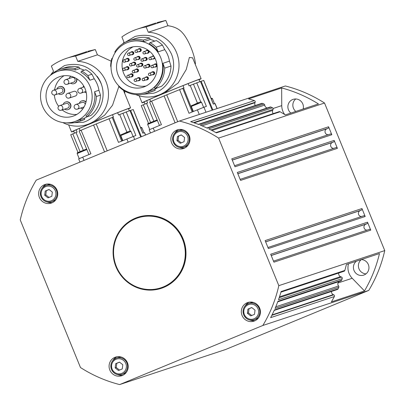 <?xml version="1.0" encoding="UTF-8"?>
<svg xmlns="http://www.w3.org/2000/svg" width="405" height="405" viewBox="0 0 405 405"><rect width="100%" height="100%" fill="white"/><g stroke="black" fill="none" stroke-linecap="round" stroke-linejoin="round"><path stroke-width="0.61" d="M137.862 217.9L138.135 217.809A36.804 35.756 71.7 0 1 182.609 238.737A36.804 35.756 71.7 0 1 166.566 285.434A36.804 35.756 71.7 0 1 161.266 287.692L160.993 287.783A36.804 35.756 71.7 0 1 116.518 266.854A36.804 35.756 71.7 0 1 132.562 220.158A36.804 35.756 71.7 0 1 137.862 217.9A36.804 35.756 71.7 0 1 182.331 238.828A36.804 35.756 71.7 0 1 166.293 285.525A36.804 35.756 71.7 0 1 160.993 287.783M258.491 317.89A8.586 8.343 71.7 0 1 256.117 319.145L254.127 319.803C249.419 320.907 245.941 319.251 243.689 314.842C242.149 309.531 243.83 305.75 248.731 303.497A8.586 8.343 -108.3 0 0 243.719 314.832A8.586 8.343 -108.3 0 0 254.674 319.601A8.586 8.343 -108.3 0 0 259.144 308.463A8.586 8.343 -108.3 0 0 248.731 303.497L250.715 302.839A8.586 8.343 71.7 0 1 253.373 302.429M251.809 307.587L249.014 308.737L248.498 312.933L251.794 315.551M55.809 199.837A8.586 8.343 71.7 0 1 53.43 201.093L51.445 201.751C46.737 202.854 43.259 201.199 41.006 196.79C39.467 191.479 41.148 187.697 46.048 185.444A8.586 8.343 -108.3 0 0 41.032 196.779A8.586 8.343 -108.3 0 0 51.992 201.548A8.586 8.343 -108.3 0 0 56.462 190.416A8.586 8.343 -108.3 0 0 46.048 185.444L48.033 184.786A8.586 8.343 71.7 0 1 50.691 184.376M49.121 189.54L46.332 190.684L45.811 194.881L49.111 197.498M132.491 62.912A1.534 1.488 71.7 0 1 135.103 63.226A1.534 1.488 71.7 0 1 133.26 65.24M133.245 62.34L133.797 62.157A1.534 1.488 71.7 0 1 135.655 63.043A1.534 1.488 71.7 0 1 134.759 65.068L134.207 65.251M130.223 63.666A1.225 1.225 0 0 1 130.304 63.636L133.341 62.633A1.225 1.19 71.7 0 1 134.825 63.342A1.225 1.19 71.7 0 1 134.111 64.962L131.078 65.964A1.225 1.19 -108.3 0 0 131.792 64.344A1.225 1.19 -108.3 0 0 130.228 63.666A1.225 1.225 0 0 0 129.539 65.225A1.225 1.225 0 0 0 131.078 65.964A1.225 1.19 -108.3 0 1 129.59 65.256A1.225 1.19 -108.3 0 1 130.218 63.666M143.942 58.183A1.534 1.488 71.7 0 1 146.554 58.502A1.534 1.488 71.7 0 1 144.712 60.512M144.696 57.611L145.248 57.429A1.534 1.488 71.7 0 1 147.106 58.32A1.534 1.488 71.7 0 1 146.21 60.34L145.658 60.527M141.674 58.938A1.225 1.225 0 0 1 141.755 58.907L144.793 57.905A1.225 1.19 71.7 0 1 146.276 58.614A1.225 1.19 71.7 0 1 145.562 60.234L142.53 61.236A1.225 1.19 -108.3 0 0 143.243 59.616A1.225 1.19 -108.3 0 0 141.679 58.938A1.225 1.225 0 0 0 140.991 60.502A1.225 1.225 0 0 0 142.53 61.236A1.225 1.19 -108.3 0 1 141.041 60.527A1.225 1.19 -108.3 0 1 141.669 58.943M145.957 50.903A1.534 1.488 71.7 0 1 148.569 51.222A1.534 1.488 71.7 0 1 146.726 53.237M149.055 50.898A1.534 1.488 71.7 0 1 148.225 53.065L147.673 53.247M143.689 51.658A1.225 1.225 0 0 1 143.77 51.627L146.807 50.625A1.225 1.19 71.7 0 1 148.296 51.334A1.225 1.19 71.7 0 1 147.577 52.954L144.544 53.956A1.225 1.19 -108.3 0 0 145.258 52.341A1.225 1.19 -108.3 0 0 143.694 51.658A1.225 1.225 0 0 0 143.006 53.222A1.225 1.225 0 0 0 144.544 53.956A1.225 1.19 -108.3 0 1 143.056 53.247A1.225 1.19 -108.3 0 1 143.684 51.663M153.946 64.653A1.534 1.488 71.7 0 1 156.558 64.967A1.534 1.488 71.7 0 1 154.715 66.982M157.115 65.959A1.534 1.488 71.7 0 1 156.214 66.81L155.662 66.992M156.279 65.084A1.225 1.19 71.7 0 1 155.566 66.703L152.533 67.706A1.225 1.19 -108.3 0 0 153.247 66.086A1.225 1.19 -108.3 0 0 151.683 65.402A1.225 1.19 -108.3 0 0 151.045 66.997A1.225 1.19 -108.3 0 0 152.533 67.706A1.225 1.225 0 0 1 150.994 66.967A1.225 1.225 0 0 1 151.759 65.377L154.796 64.37A1.225 1.19 71.7 0 1 156.279 65.084M154.634 57.545A1.534 1.488 71.7 0 1 152.675 58.943M154.948 58.158A1.534 1.488 71.7 0 1 154.173 58.771L153.622 58.953M154.239 57.044A1.225 1.19 71.7 0 1 153.525 58.664L150.488 59.667A1.225 1.19 -108.3 0 0 151.207 58.047A1.225 1.19 -108.3 0 0 149.642 57.368A1.225 1.19 -108.3 0 0 148.999 58.958A1.225 1.19 -108.3 0 0 150.488 59.667A1.225 1.225 0 0 1 148.954 58.928A1.225 1.225 0 0 1 149.718 57.338L152.751 56.33A1.225 1.19 71.7 0 1 154.239 57.044M137.994 49.339A1.534 1.488 71.7 0 1 140.606 49.658A1.534 1.488 71.7 0 1 138.768 51.673M138.748 48.767L139.3 48.585A1.534 1.488 71.7 0 1 141.158 49.476A1.534 1.488 71.7 0 1 140.262 51.496L139.71 51.683M140.332 49.769A1.225 1.19 71.7 0 1 139.614 51.389L136.581 52.392A1.225 1.19 -108.3 0 0 137.295 50.772A1.225 1.19 -108.3 0 0 135.731 50.093A1.225 1.19 -108.3 0 0 135.093 51.683A1.225 1.19 -108.3 0 0 136.581 52.392A1.225 1.225 0 0 1 135.047 51.658A1.225 1.225 0 0 1 135.812 50.063L138.844 49.061A1.225 1.19 71.7 0 1 140.332 49.769M136.824 57.14A1.534 1.488 71.7 0 1 139.436 57.454A1.534 1.488 71.7 0 1 137.599 59.469M137.578 56.568L138.13 56.386A1.534 1.488 71.7 0 1 139.988 57.272A1.534 1.488 71.7 0 1 139.092 59.297L138.54 59.479M139.163 57.571A1.225 1.19 71.7 0 1 138.444 59.191L135.412 60.193A1.225 1.19 -108.3 0 0 136.126 58.573A1.225 1.19 -108.3 0 0 134.561 57.895A1.225 1.19 -108.3 0 0 133.923 59.484A1.225 1.19 -108.3 0 0 135.412 60.193A1.225 1.225 0 0 1 133.878 59.454A1.225 1.225 0 0 1 134.642 57.864L137.675 56.862A1.225 1.19 71.7 0 1 139.163 57.571M125.97 59.155A1.534 1.488 71.7 0 1 128.582 59.469A1.534 1.488 71.7 0 1 126.74 61.484M126.724 58.583L127.276 58.401A1.534 1.488 71.7 0 1 129.134 59.287A1.534 1.488 71.7 0 1 128.238 61.312L127.686 61.494M128.309 59.586A1.225 1.19 71.7 0 1 127.59 61.206L124.558 62.208A1.225 1.19 -108.3 0 0 125.272 60.588A1.225 1.19 -108.3 0 0 123.707 59.91A1.225 1.19 -108.3 0 0 123.069 61.499A1.225 1.19 -108.3 0 0 124.558 62.208A1.225 1.225 0 0 1 123.019 61.469A1.225 1.225 0 0 1 123.783 59.879L126.821 58.877A1.225 1.19 71.7 0 1 128.309 59.586M130.547 52.417A1.534 1.488 71.7 0 1 133.154 52.731A1.534 1.488 71.7 0 1 131.316 54.746M131.296 51.845L131.848 51.663A1.534 1.488 71.7 0 1 133.706 52.549A1.534 1.488 71.7 0 1 132.815 54.574L132.263 54.756M132.881 52.847A1.225 1.19 71.7 0 1 132.167 54.467L129.129 55.47A1.225 1.19 -108.3 0 0 129.848 53.85A1.225 1.19 -108.3 0 0 128.279 53.171A1.225 1.19 -108.3 0 0 127.641 54.761A1.225 1.19 -108.3 0 0 129.129 55.47A1.225 1.225 0 0 1 127.595 54.731A1.225 1.225 0 0 1 128.36 53.141L131.392 52.134A1.225 1.19 71.7 0 1 132.881 52.847M151.435 72.47A1.534 1.488 71.7 0 1 154.047 72.784A1.534 1.488 71.7 0 1 152.204 74.798M152.189 71.898L152.741 71.715A1.534 1.488 71.7 0 1 154.599 72.601A1.534 1.488 71.7 0 1 153.703 74.626L153.151 74.809M153.768 72.9A1.225 1.19 71.7 0 1 153.055 74.52L150.022 75.522A1.225 1.19 -108.3 0 0 150.736 73.902A1.225 1.19 -108.3 0 0 149.172 73.224A1.225 1.19 -108.3 0 0 148.534 74.814A1.225 1.19 -108.3 0 0 150.022 75.522A1.225 1.225 0 0 1 148.483 74.783A1.225 1.225 0 0 1 149.248 73.194L152.285 72.191A1.225 1.19 71.7 0 1 153.768 72.9M146.721 64.997A1.534 1.488 71.7 0 1 149.334 65.316A1.534 1.488 71.7 0 1 147.496 67.331M147.476 64.425L148.027 64.243A1.534 1.488 71.7 0 1 149.885 65.134A1.534 1.488 71.7 0 1 148.989 67.159L148.438 67.341M149.06 65.428A1.225 1.19 71.7 0 1 148.341 67.048L145.309 68.05A1.225 1.19 -108.3 0 0 146.023 66.435A1.225 1.19 -108.3 0 0 144.458 65.752A1.225 1.19 -108.3 0 0 143.821 67.341A1.225 1.19 -108.3 0 0 145.309 68.05A1.225 1.225 0 0 1 143.775 67.316A1.225 1.225 0 0 1 144.539 65.721L147.572 64.719A1.225 1.19 71.7 0 1 149.06 65.428M145.167 77.583A1.534 1.488 71.7 0 1 147.779 77.902A1.534 1.488 71.7 0 1 145.942 79.917M145.922 77.011L146.473 76.828A1.534 1.488 71.7 0 1 148.331 77.719A1.534 1.488 71.7 0 1 147.435 79.745L146.883 79.927M147.506 78.013A1.225 1.19 71.7 0 1 146.787 79.633L143.755 80.635A1.225 1.19 -108.3 0 0 144.469 79.021A1.225 1.19 -108.3 0 0 142.904 78.337A1.225 1.19 -108.3 0 0 142.266 79.927A1.225 1.19 -108.3 0 0 143.755 80.635A1.225 1.225 0 0 1 142.221 79.901A1.225 1.225 0 0 1 142.985 78.307L146.018 77.304A1.225 1.19 71.7 0 1 147.506 78.013M137.138 78.373A1.534 1.488 71.7 0 1 139.75 78.686A1.534 1.488 71.7 0 1 137.908 80.701M137.887 77.8L138.439 77.618A1.534 1.488 71.7 0 1 140.302 78.504A1.534 1.488 71.7 0 1 139.406 80.529L138.854 80.711M139.472 78.803A1.225 1.19 71.7 0 1 138.758 80.423L135.721 81.425A1.225 1.19 -108.3 0 0 136.439 79.805A1.225 1.19 -108.3 0 0 134.875 79.127A1.225 1.19 -108.3 0 0 134.232 80.716A1.225 1.19 -108.3 0 0 135.721 81.425A1.225 1.225 0 0 1 134.187 80.686A1.225 1.225 0 0 1 134.951 79.097L137.983 78.089A1.225 1.19 71.7 0 1 139.472 78.803M129.889 74.581A1.534 1.488 71.7 0 1 132.501 74.9A1.534 1.488 71.7 0 1 130.658 76.915M130.643 74.009L131.195 73.826A1.534 1.488 71.7 0 1 133.053 74.717A1.534 1.488 71.7 0 1 132.157 76.737L131.605 76.925M132.227 75.011A1.225 1.19 71.7 0 1 131.509 76.631L128.476 77.633A1.225 1.19 -108.3 0 0 129.19 76.013A1.225 1.19 -108.3 0 0 127.626 75.335A1.225 1.19 -108.3 0 0 126.988 76.925A1.225 1.19 -108.3 0 0 128.476 77.633A1.225 1.225 0 0 1 126.937 76.899A1.225 1.225 0 0 1 127.702 75.305L130.739 74.302A1.225 1.19 71.7 0 1 132.227 75.011M135.27 69.726A1.534 1.488 71.7 0 1 137.882 70.04A1.534 1.488 71.7 0 1 136.045 72.055M136.024 69.154L136.576 68.972A1.534 1.488 71.7 0 1 138.434 69.857A1.534 1.488 71.7 0 1 137.538 71.882L136.986 72.065M132.997 70.485A1.225 1.19 -108.3 0 0 132.369 72.07A1.225 1.19 -108.3 0 0 133.858 72.778A1.225 1.225 0 0 1 132.319 72.039A1.225 1.225 0 0 1 133.088 70.45L136.12 69.447A1.225 1.19 71.7 0 1 137.609 70.156A1.225 1.19 71.7 0 1 136.89 71.776L133.858 72.778A1.225 1.19 -108.3 0 0 134.571 71.159A1.225 1.19 -108.3 0 0 133.007 70.48M125.727 67.417A1.534 1.488 71.7 0 1 128.339 67.736A1.534 1.488 71.7 0 1 126.497 69.746M126.476 66.845L127.028 66.663A1.534 1.488 71.7 0 1 128.891 67.554A1.534 1.488 71.7 0 1 127.995 69.574L127.443 69.761M128.061 67.848A1.225 1.19 71.7 0 1 127.347 69.468L124.31 70.47A1.225 1.19 -108.3 0 0 125.029 68.85A1.225 1.19 -108.3 0 0 123.464 68.172A1.225 1.19 -108.3 0 0 122.826 69.761A1.225 1.19 -108.3 0 0 124.31 70.47A1.225 1.225 0 0 1 122.776 69.736A1.225 1.225 0 0 1 123.54 68.141L126.578 67.139A1.225 1.19 71.7 0 1 128.061 67.848M139.609 63.955A1.534 1.488 71.7 0 1 142.221 64.273A1.534 1.488 71.7 0 1 140.378 66.283M140.358 63.383L140.91 63.2A1.534 1.488 71.7 0 1 142.768 64.086A1.534 1.488 71.7 0 1 141.877 66.111L141.325 66.293M137.341 64.709A1.225 1.225 0 0 1 137.422 64.678L140.454 63.676A1.225 1.19 71.7 0 1 141.942 64.385A1.225 1.19 71.7 0 1 141.229 66.005L138.191 67.007A1.225 1.19 -108.3 0 0 138.91 65.387A1.225 1.19 -108.3 0 0 137.341 64.709A1.225 1.225 0 0 0 136.657 66.273A1.225 1.225 0 0 0 138.191 67.007A1.225 1.19 -108.3 0 1 136.703 66.299A1.225 1.19 -108.3 0 1 137.335 64.714M195.306 64.491L195.423 63.615C194.572 54.599 188.75 40.333 183.212 33.696L182.503 32.896C179.172 28.983 174.327 26.593 167.964 25.723L148.291 32.233A32.511 31.585 -108.3 0 1 178.489 59.236A32.511 31.585 -108.3 0 1 159.626 94.719A32.511 31.585 -108.3 0 1 157.56 95.484A32.511 31.585 -108.3 0 1 135.751 94.583M118.128 75.052A20.858 20.265 71.7 0 1 130.309 47.517A20.858 20.265 71.7 0 1 155.591 59.586A20.858 20.265 71.7 0 1 143.416 87.115A20.858 20.265 71.7 0 1 118.128 75.052M133.134 46.808A20.858 20.265 -108.3 0 0 123.641 73.224A20.858 20.265 -108.3 0 0 146.104 86.002M148.944 92.375L148.296 91.287L154.862 89.115L155.231 90.295L148.944 92.375A27.727 26.938 71.7 0 1 148.164 92.71A27.727 26.938 71.7 0 1 146.397 93.368A27.727 26.938 71.7 0 1 119.217 86.898L118.29 85.349M145.187 92.477A26.502 25.748 -108.3 0 0 146.873 91.849A26.502 25.748 -108.3 0 0 147.744 91.469A26.502 25.748 -108.3 0 0 160.82 57.895A26.502 25.748 -108.3 0 0 128.532 42.16A26.502 25.748 -108.3 0 0 126.846 42.783A26.502 25.748 -108.3 0 0 112.722 76.282A26.502 25.748 -108.3 0 0 145.187 92.477L145.739 92.294A26.502 25.748 -108.3 0 0 147.425 91.667A26.502 25.748 -108.3 0 0 148.296 91.287M155.231 90.295A27.727 26.938 71.7 0 1 154.452 90.629A27.727 26.938 71.7 0 1 152.69 91.282L146.397 93.368M157.636 87.627A26.502 25.748 71.7 0 1 154.862 89.115M155.145 88.447L154.219 87.49A26.502 25.748 -108.3 0 0 162.896 63.327L169.462 61.15L170.986 66.04A27.727 26.938 71.7 0 1 161.438 86.366L155.145 88.447A27.727 26.938 71.7 0 0 164.698 68.121L162.896 63.327M150.032 42.672A27.727 26.938 71.7 0 1 156.158 47.193L162.445 45.112A27.727 26.938 71.7 0 0 156.32 40.586L150.032 42.672L149.207 43.841A26.502 25.748 -108.3 0 1 158.208 51.84L164.774 49.668A26.502 25.748 71.7 0 1 169.462 61.15M128.532 42.16L129.084 41.978A26.502 25.748 -108.3 0 1 143.74 41.629L150.306 39.457A26.502 25.748 71.7 0 1 154.71 41.118M115.015 52.847L114.883 51.815A27.727 26.938 71.7 0 1 127.21 41.376A27.727 26.938 71.7 0 1 128.977 40.723A27.727 26.938 71.7 0 1 143.279 40.095L149.572 38.014L150.306 39.457M128.977 40.723L135.265 38.637A27.727 26.938 71.7 0 1 149.572 38.014M143.74 41.629L143.279 40.095M192.598 57.849L189.383 57.444L186.249 69.518L178.175 82.954L164.405 93.135L157.56 95.484M145.03 104.034L144.18 101.944A29.59 0.491 -22.2 0 1 146.686 100.698L147.602 102.971L141.249 105.639L148.529 123.393M203.71 80.458L201.123 81.248A31.529 0.521 157.8 0 0 200.824 81.344A31.529 0.521 157.8 0 0 200.465 81.466L189.084 85.85L188.133 83.587A29.59 0.491 -22.2 0 1 198.156 79.79A29.59 0.491 -22.2 0 1 198.977 79.582L199.832 81.683M146.686 100.698L149.749 99.357A29.59 0.491 -22.2 0 1 183.03 85.612L183.931 87.895L166.738 94.836A31.529 0.521 157.8 0 0 164.106 95.924L149.642 101.944M50.433 75.335A32.511 31.585 -108.3 0 1 53.526 71.351L51.364 66.055A61.342 59.596 71.7 0 1 66.815 58.209L86.878 51.637M53.354 94.851A2.455 2.384 -108.3 0 0 54.964 94.902A2.455 2.455 0 0 1 51.891 91.727A2.455 2.455 0 0 1 53.419 90.244L59.768 88.143A2.455 2.384 71.7 0 1 62.927 90.548A2.455 2.384 71.7 0 1 61.307 92.801L54.964 94.902A2.455 2.384 -108.3 0 0 55.029 90.295A2.455 2.384 -108.3 0 0 51.951 91.677M56.867 89.1A3.989 3.873 71.7 0 1 64.42 90.599A3.989 3.873 71.7 0 1 58.411 93.763M59.282 86.685L59.56 86.594A3.989 3.873 71.7 0 1 64.699 90.507A3.989 3.873 71.7 0 1 62.066 94.168L61.788 94.259M58.776 109.639A2.455 2.384 -108.3 0 0 61.231 110.256A2.455 2.455 0 0 1 58.7 109.639A2.455 2.455 0 0 1 59.687 105.599L66.03 103.498A2.455 2.384 71.7 0 1 68.501 107.578A2.455 2.384 71.7 0 1 67.574 108.155L61.231 110.256A2.455 2.384 -108.3 0 0 62.137 106.216A2.455 2.384 -108.3 0 0 58.76 106.176M63.134 104.455A3.989 3.873 71.7 0 1 70.095 103.776A3.989 3.873 71.7 0 1 64.673 109.117M65.549 102.04L65.828 101.949A3.989 3.873 71.7 0 1 69.842 108.58A3.989 3.873 71.7 0 1 68.334 109.522L68.055 109.613M75.634 104.551A2.455 2.384 -108.3 0 1 75.791 104.495A2.455 2.455 0 0 0 74.262 107.679A2.455 2.455 0 0 0 77.335 109.153A2.455 2.384 -108.3 0 0 78.767 105.913A2.455 2.384 -108.3 0 0 75.791 104.495L82.134 102.394A2.455 2.384 71.7 0 1 85.263 104.338M79.238 103.351A3.989 3.873 71.7 0 1 85.931 102.283M81.653 100.936L81.931 100.845A3.989 3.873 71.7 0 1 86.017 101.964M67.195 84.311A2.455 2.455 0 0 1 64.122 82.833A2.455 2.455 0 0 1 65.65 79.648L71.999 77.552A2.455 2.384 71.7 0 1 74.971 78.97A2.455 2.384 71.7 0 1 73.538 82.21L67.195 84.311A2.455 2.384 -108.3 0 0 68.627 81.071A2.455 2.384 -108.3 0 0 65.499 79.709M69.098 78.509A3.989 3.873 71.7 0 1 71.052 76.282M82.924 87.318A3.989 3.873 71.7 0 1 83.719 85.961M69.174 98.071A2.455 2.455 0 0 1 66.106 96.598A2.455 2.455 0 0 1 67.635 93.413L73.842 91.358A2.455 2.384 71.7 0 1 76.813 92.78A2.455 2.384 71.7 0 1 75.381 96.02L69.174 98.071A2.455 2.384 -108.3 0 0 70.607 94.836A2.455 2.384 -108.3 0 0 67.478 93.474M111.188 61.19L97.443 54.837L77.765 61.347A32.511 31.585 -108.3 0 1 107.963 88.346A32.511 31.585 -108.3 0 1 89.105 123.829A32.511 31.585 -108.3 0 1 87.034 124.598A32.511 31.585 -108.3 0 1 62.76 122.533M47.603 104.161A20.858 20.265 71.7 0 1 59.783 76.626A20.858 20.265 71.7 0 1 85.07 88.695A20.858 20.265 71.7 0 1 72.89 116.23A20.858 20.265 71.7 0 1 47.603 104.161M64.076 75.72A20.858 20.265 -108.3 0 0 54.574 89.859M54.356 95.023A20.858 20.265 -108.3 0 0 55.88 101.422A20.858 20.265 -108.3 0 0 58.644 106.272M80.625 120.756L79.982 119.667L84.341 118.225L84.706 119.404L80.625 120.756A27.727 26.938 71.7 0 1 79.846 121.09A27.727 26.938 71.7 0 1 78.084 121.748A27.727 26.938 71.7 0 1 66.415 122.852M74.662 121.586A26.502 25.748 -108.3 0 0 76.348 120.958A26.502 25.748 -108.3 0 0 77.223 120.579A26.502 25.748 -108.3 0 0 90.3 87.009A26.502 25.748 -108.3 0 0 58.011 71.27A26.502 25.748 -108.3 0 0 56.325 71.898A26.502 25.748 -108.3 0 0 42.201 105.391A26.502 25.748 -108.3 0 0 74.662 121.586L77.421 120.675A26.502 25.748 -108.3 0 0 79.107 120.047A26.502 25.748 -108.3 0 0 79.982 119.667M84.706 119.404A27.727 26.938 71.7 0 1 83.926 119.743A27.727 26.938 71.7 0 1 82.164 120.396L78.084 121.748M87.115 116.736A26.502 25.748 71.7 0 1 84.341 118.225M86.827 116.832L85.9 115.87A26.502 25.748 -108.3 0 0 94.578 91.707L98.936 90.264L100.465 95.15A27.727 26.938 71.7 0 1 90.912 115.481L86.827 116.832A27.727 26.938 71.7 0 0 96.38 96.501L94.578 91.707M81.714 71.052A27.727 26.938 71.7 0 1 87.839 75.573L91.92 74.221A27.727 26.938 71.7 0 0 85.799 69.701L81.714 71.052L80.894 72.222A26.502 25.748 -108.3 0 1 89.89 80.22L94.249 78.778A26.502 25.748 71.7 0 1 98.936 90.264M58.011 71.27L60.77 70.359A26.502 25.748 -108.3 0 1 75.426 70.009L79.785 68.566A26.502 25.748 71.7 0 1 84.189 70.232M50.635 75.173A27.727 26.938 71.7 0 1 58.897 69.756A27.727 26.938 71.7 0 1 60.659 69.103A27.727 26.938 71.7 0 1 74.96 68.475L79.046 67.124L79.785 68.566M60.659 69.103L64.739 67.751A27.727 26.938 71.7 0 1 79.046 67.124M75.426 70.009L74.96 68.475M124.786 93.601L124.72 91.069M118.893 86.361L112.539 105.229L104.713 115.136L93.879 122.249L87.034 124.598M80.17 130.724L79.223 128.461A29.59 0.491 -22.2 0 1 94.4 122.077A29.59 0.491 -22.2 0 1 112.509 114.721L117.612 112.696A29.59 0.491 -22.2 0 1 128.451 108.692L129.306 110.793M112.509 114.721L113.405 117.004L96.218 123.945A31.529 0.521 157.8 0 0 94.891 124.492A31.529 0.521 157.8 0 0 93.58 125.034L79.117 131.058L88.943 154.563M133.189 109.573L130.597 110.357A31.529 0.521 157.8 0 0 129.939 110.575L118.564 114.959L117.612 112.696M74.51 133.149L73.654 131.053A29.59 0.491 -22.2 0 1 76.165 129.808L77.077 132.086L70.728 134.749L78.003 152.503M44.489 184.695A9.816 9.538 71.7 0 1 45.112 184.462A9.816 9.538 71.7 0 1 57.135 190.461A9.816 9.538 71.7 0 1 51.901 202.864A9.816 9.538 71.7 0 1 51.278 203.097A9.816 9.538 71.7 0 1 39.255 197.098A9.816 9.538 71.7 0 1 44.489 184.695M114.939 357.326A9.816 9.538 71.7 0 1 115.562 357.099A9.816 9.538 71.7 0 1 127.585 363.098A9.816 9.538 71.7 0 1 122.356 375.501A9.816 9.538 71.7 0 1 121.728 375.734A9.816 9.538 71.7 0 1 109.704 369.735A9.816 9.538 71.7 0 1 114.939 357.326M247.171 302.748A9.816 9.538 71.7 0 1 247.794 302.515A9.816 9.538 71.7 0 1 259.818 308.514A9.816 9.538 71.7 0 1 254.588 320.917A9.816 9.538 71.7 0 1 253.96 321.15A9.816 9.538 71.7 0 1 241.937 315.151A9.816 9.538 71.7 0 1 247.171 302.748M176.722 130.111A9.816 9.538 71.7 0 1 177.344 129.878A9.816 9.538 71.7 0 1 189.368 135.877A9.816 9.538 71.7 0 1 184.133 148.281A9.816 9.538 71.7 0 1 183.511 148.513A9.816 9.538 71.7 0 1 171.487 142.514A9.816 9.538 71.7 0 1 176.722 130.111M135.402 218.163A37.417 36.354 71.7 0 1 137.781 217.282A37.417 36.354 71.7 0 1 183.617 240.15A37.417 36.354 71.7 0 1 163.676 287.444A37.417 36.354 71.7 0 1 161.296 288.33A37.417 36.354 71.7 0 1 115.455 265.462A37.417 36.354 71.7 0 1 135.402 218.163M137.862 217.252A37.417 36.354 -108.3 0 0 135.564 218.113A37.417 36.354 -108.3 0 0 115.607 265.366A37.417 36.354 -108.3 0 0 161.377 288.304M295.766 98.967A7.973 7.746 -108.3 0 0 295.807 111.436M290.841 113.081A7.973 7.746 71.7 0 1 293.139 99.347A7.973 7.746 71.7 0 1 303.178 109.001M361.316 259.59A7.973 7.746 -108.3 0 0 366.034 273.841M361.23 259.585A7.973 7.746 71.7 0 1 363.695 275.106A7.973 7.746 71.7 0 1 356.415 261.179M265.629 241.81L361.316 210.139A1.225 1.19 -108.3 0 0 361.954 208.55L365.199 216.498A1.225 1.19 -108.3 0 0 363.634 215.819M271.188 255.439L366.879 223.768A1.225 1.19 -108.3 0 0 367.517 222.178L370.762 230.131A1.225 1.19 -108.3 0 0 369.193 229.448M237.816 173.664L333.507 141.993A1.225 1.19 -108.3 0 0 334.145 140.403L337.39 148.357A1.225 1.19 -108.3 0 0 335.826 147.673M232.257 160.036L327.944 128.365A1.225 1.19 -108.3 0 0 328.582 126.775L331.827 134.723A1.225 1.19 -108.3 0 0 330.262 134.045M277.724 301.831L340.909 280.918A1.225 1.19 -108.3 0 0 341.643 280.204A136.181 132.308 -108.3 0 0 342.21 278.635A1.225 1.19 -108.3 0 0 341.536 277.076L340.534 276.64A3.068 2.982 71.7 0 1 338.772 273M337.355 289.504A1.225 1.19 -108.3 0 0 338.109 288.851A136.181 132.308 -108.3 0 0 338.783 287.332A1.225 1.19 -108.3 0 0 338.585 286.021A3.068 2.982 71.7 0 1 339.046 281.536M273.248 113.623A3.068 2.982 71.7 0 1 272.692 110.398L273.102 109.375A1.225 1.19 -108.3 0 0 272.489 107.791A136.181 132.308 -108.3 0 0 270.996 107.077A1.225 1.19 -108.3 0 0 270.125 107.021L206.844 127.965M267.305 107.958A3.068 2.982 71.7 0 1 264.748 105.097A1.225 1.19 -108.3 0 0 263.979 104.024A136.181 132.308 -108.3 0 0 262.44 103.417A1.225 1.19 -108.3 0 0 261.544 103.437M255.241 105.518A3.068 2.982 71.7 0 1 254.983 102.693L255.16 102.247A1.225 1.19 -108.3 0 0 254.386 100.597A136.181 132.308 -108.3 0 0 248.554 98.906L281.652 87.951L281.748 105.619A14.722 14.302 -108.3 0 0 284.7 114.514M348.487 263.802A14.722 14.302 -108.3 0 0 352.208 278.275L364.485 290.917L331.381 301.872A136.181 132.308 -108.3 0 0 334.353 296.546A1.225 1.19 -108.3 0 0 333.75 294.825L333.31 294.632A3.068 2.982 71.7 0 1 331.467 291.453M280.933 292.142L344.068 271.249A1.225 1.19 -108.3 0 0 344.832 270.444A136.181 132.308 -108.3 0 0 346.381 264.5L379.48 253.545A136.181 132.308 71.7 0 1 364.485 290.917M181.354 134.956L178.565 136.1L178.043 140.297L181.344 142.914M188.041 145.253A8.586 8.343 71.7 0 1 185.662 146.509L183.678 147.167C178.969 148.27 175.486 146.62 173.239 142.206C171.7 136.895 173.381 133.113 178.281 130.861A8.586 8.343 -108.3 0 0 173.264 142.195A8.586 8.343 -108.3 0 0 184.224 146.964A8.586 8.343 -108.3 0 0 188.695 135.832A8.586 8.343 -108.3 0 0 178.281 130.861L180.265 130.202A8.586 8.343 71.7 0 1 182.923 129.792M119.576 362.171L116.782 363.32L116.265 367.517L119.561 370.135M126.259 372.473A8.586 8.343 71.7 0 1 123.884 373.729L121.895 374.387C117.187 375.491 113.709 373.835 111.456 369.421C109.922 364.115 111.603 360.334 116.498 358.081A8.586 8.343 -108.3 0 0 111.486 369.416A8.586 8.343 -108.3 0 0 122.442 374.185A8.586 8.343 -108.3 0 0 126.912 363.047A8.586 8.343 -108.3 0 0 116.498 358.081L118.488 357.423A8.586 8.343 71.7 0 1 121.141 357.013M115.678 363.685L119.495 362.11L122.796 364.728L122.275 368.925L118.457 370.499L115.162 367.882L115.678 363.685L116.782 363.32M116.265 367.517L115.162 367.882M177.461 136.47L181.278 134.89L184.574 137.513L184.057 141.704L180.24 143.284L176.939 140.662L177.461 136.47L178.565 136.1M178.043 140.297L176.939 140.662M262.845 325.473L368.768 290.41A136.181 132.308 -108.3 0 0 384.75 250.599L324.526 103.022A136.181 132.308 -108.3 0 0 285.343 85.976L179.415 121.034A136.181 132.308 71.7 0 1 218.599 138.08L278.822 285.657A136.181 132.308 71.7 0 1 262.845 325.473L119.657 384.578A136.181 132.308 71.7 0 1 80.474 367.532L20.25 219.956A136.181 132.308 71.7 0 1 36.232 180.139L179.415 121.034M119.657 384.578L225.585 349.515L368.768 290.41M278.822 285.657L384.75 250.599M361.316 210.139L360.212 210.595A3.068 2.982 -108.3 0 0 361.604 216.488M327.944 128.365L326.84 128.82A3.068 2.982 -108.3 0 0 328.232 134.713M333.507 141.993L332.404 142.449A3.068 2.982 -108.3 0 0 333.796 148.341M366.879 223.768L365.776 224.223A3.068 2.982 -108.3 0 0 367.168 230.116M218.599 138.08L324.526 103.022M281.652 87.951A136.181 132.308 71.7 0 1 318.431 103.948L285.333 114.904A136.181 132.308 -108.3 0 0 280.078 111.77A1.225 1.19 -108.3 0 0 279.106 111.684M334.353 296.546L270.631 317.636A136.181 132.308 -108.3 0 0 274.393 309.941L338.109 288.851M338.783 287.332L275.061 308.423A136.181 132.308 -108.3 0 0 277.926 301.295L341.643 280.204M342.21 278.635L278.488 299.725A136.181 132.308 -108.3 0 0 281.111 291.534L344.832 270.444M370.762 230.131L273.937 262.177L270.692 254.224L367.517 222.178M365.199 216.498L268.373 248.548L265.133 240.595L361.954 208.55M337.39 148.357L240.565 180.402L237.32 172.449L334.145 140.403M331.827 134.723L235.006 166.774L231.761 158.821L328.582 126.775M280.078 111.77L216.356 132.86A136.181 132.308 -108.3 0 0 208.767 128.881L272.489 107.791M270.996 107.077L207.274 128.167A136.181 132.308 -108.3 0 0 200.257 125.115L263.979 104.024M262.44 103.417L198.718 124.507A136.181 132.308 -108.3 0 0 190.664 121.687L254.386 100.597M178.64 129.549A9.816 9.538 -108.3 0 0 174.793 133.129M179.526 147.43A9.816 9.538 -108.3 0 0 184.751 148.002M249.095 302.186A9.816 9.538 -108.3 0 0 245.248 305.76M249.981 320.061A9.816 9.538 -108.3 0 0 255.201 320.638M116.863 356.77A9.816 9.538 -108.3 0 0 113.015 360.344M117.749 374.645A9.816 9.538 -108.3 0 0 122.968 375.222M46.413 184.133A9.816 9.538 -108.3 0 0 42.56 187.712M47.294 202.014A9.816 9.538 -108.3 0 0 52.518 202.586M84.037 160.405L82.706 157.145L90.897 153.758L81.061 130.213M126.178 111.871L135.877 135.472L118.473 142.373L109.031 118.665M145.552 135.012L144.58 132.637L142.778 133.189L133.179 109.552M82.706 157.145L78.661 158.902L79.962 162.086M76.165 129.808L79.223 128.466M73.73 131.235A31.899 0.526 -22.2 0 1 71.518 131.929A31.899 0.526 -22.2 0 1 93.879 122.249A31.899 0.526 -22.2 0 1 130.587 107.821A31.899 0.526 -22.2 0 1 128.527 108.874M66.815 58.209A61.342 59.596 71.7 0 1 75.603 56.047L77.765 61.347M89.89 80.22L87.839 75.573M91.92 74.221L94.249 78.778M100.465 95.15L96.38 96.501M97.154 76.343A28.34 27.535 71.7 0 1 103.052 94.162M97.443 54.837L95.276 49.537L75.603 56.047M95.276 49.537L87.804 51.298M85.237 52.134L86.432 51.718M62.198 109.937A20.858 20.265 -108.3 0 0 76.874 114.397M86.25 92.639A3.989 3.873 71.7 0 1 84.468 91.975M76.783 78.778A3.989 3.873 71.7 0 1 74.297 83.572L74.024 83.663A3.989 3.873 71.7 0 1 70.642 83.167M76.403 78.54A3.989 3.873 71.7 0 1 74.024 83.663M82.949 108.697A3.989 3.873 71.7 0 1 80.777 108.014M84.083 106.874A2.455 2.384 71.7 0 1 83.678 107.052L77.335 109.153M205.993 112.241L203.943 107.209L206.403 106.363L196.703 82.762M217.151 108.545L215.106 103.528L213.303 104.08L203.705 80.443M151.581 101.103L161.423 124.644L149.187 129.792L150.483 132.977M203.943 107.209L188.993 113.263L179.557 89.556M150.69 101.614L149.749 99.352M183.03 85.612L188.133 83.587M144.251 102.126A31.899 0.526 -22.2 0 1 142.044 102.814A31.899 0.526 -22.2 0 1 164.405 93.135A31.899 0.526 -22.2 0 1 201.113 78.712A31.899 0.526 -22.2 0 1 199.047 79.765M155.763 23.019L137.341 29.099A61.342 59.596 71.7 0 0 121.885 36.941L124.046 42.241A32.511 31.585 -108.3 0 0 122.771 43.73M137.341 29.099A61.342 59.596 71.7 0 1 146.129 26.938L148.291 32.233M112.322 58.659L111.876 58.421L112.463 58.224M111.046 67.529L110.676 65.964A27.727 26.938 71.7 0 1 111.876 58.421M158.208 51.84L156.158 47.193M162.445 45.112L164.774 49.668M170.986 66.04L164.698 68.121M167.964 25.723L165.802 20.422L146.129 26.938M165.802 20.422L156.953 22.609M146.711 50.331L147.263 50.149A1.534 1.488 71.7 0 1 147.967 50.098M154.7 64.081L155.252 63.899A1.534 1.488 71.7 0 1 156.943 64.476M151.905 56.614A1.534 1.488 71.7 0 1 152.655 56.042L153.206 55.86A1.534 1.488 71.7 0 1 153.576 55.789M152.655 56.042A1.534 1.488 71.7 0 1 153.809 56.143M52.341 192.097L51.825 196.288L48.008 197.868L44.707 195.245L45.228 191.049L49.045 189.474L52.341 192.097M46.332 190.684L45.228 191.049M45.811 194.881L44.707 195.245M255.028 310.144L254.507 314.341L250.69 315.915L247.394 313.298L247.911 309.101L251.728 307.527L255.028 310.144M249.014 308.737L247.911 309.101M248.498 312.933L247.394 313.298M244.377 314.543A7.609 7.391 71.7 0 1 248.336 304.682A7.609 7.391 71.7 0 1 258.041 308.904A7.609 7.391 71.7 0 1 254.082 318.765A7.609 7.391 71.7 0 1 244.377 314.543M41.695 196.491A7.609 7.391 71.7 0 1 45.654 186.629A7.609 7.391 71.7 0 1 55.358 190.851A7.609 7.391 71.7 0 1 51.4 200.713A7.609 7.391 71.7 0 1 41.695 196.491M198.728 102.814L191.778 105.599M201.528 102.262C201.31 101.574 199.164 102.202 195.078 104.146C189.636 106.677 192.076 104.91 191.302 106.434L201.528 102.262L203.594 107.335M211.319 99.048L212.448 98.648L214.513 103.7M155.09 120.827L148.139 123.611M157.15 119.915L151.44 122.158C146.002 124.689 148.443 122.923 147.668 124.446L157.373 120.442M84.564 149.941L77.613 152.726M86.624 149.025L80.919 151.273C75.477 153.804 77.917 152.037 77.142 153.561L86.847 149.556M150.599 122.507L143.314 104.743M193.428 84.058L200.764 101.908M192.162 111.957L182.741 88.295M212.843 109.973L201.123 81.248M84.23 86.883L79.476 88.457A2.455 2.455 0 0 0 77.947 91.641A2.455 2.455 0 0 0 81.02 93.115A2.455 2.384 -108.3 0 0 82.453 89.875A2.455 2.384 -108.3 0 0 79.324 88.513M121.637 141.072L112.215 117.409M122.902 113.172L130.238 131.018M80.074 151.622L72.789 133.858M107.193 150.847L96.218 123.945M210.934 129.954L273.102 109.375M341.536 277.076L279.187 297.716M338.585 286.021L275.749 306.818M333.75 294.825L271.826 315.323M202.049 125.849L264.748 105.097M193.56 122.634L255.16 102.247M121.252 134.713L124.553 133.26C119.116 135.791 121.551 134.02 120.781 135.548L131.002 131.372L133.073 136.444M140.793 128.157L141.927 127.757L143.988 132.81M173.927 141.907A7.609 7.391 71.7 0 1 177.886 132.045A7.609 7.391 71.7 0 1 187.591 136.267A7.609 7.391 71.7 0 1 183.632 146.129A7.609 7.391 71.7 0 1 173.927 141.907M112.144 369.127A7.609 7.391 71.7 0 1 116.103 359.265A7.609 7.391 71.7 0 1 125.808 363.488A7.609 7.391 71.7 0 1 121.849 373.349A7.609 7.391 71.7 0 1 112.144 369.127M140.601 127.676L141.421 127.378L141.927 127.757M128.203 131.929L124.558 133.255M254.983 102.693L194.137 122.831M340.534 276.64L279.475 296.85M360.212 210.595L265.66 241.891M326.84 128.82L232.288 160.117M332.404 142.449L237.851 173.745M365.776 224.223L271.223 255.52M272.692 110.398L211.982 130.491M333.31 294.632L272.028 314.918M281.748 105.619L273.112 108.479M352.208 278.275L337.993 282.984M93.58 125.034L104.561 151.936M128.188 142.18L126.856 138.92M134.708 139.487L133.417 136.318M145.446 135.057L144.469 132.663M126.962 132.278L119.667 114.509M83.324 150.29L76.029 132.521M129.939 110.575L140.722 137.006M141.365 136.743L130.597 110.357M122.426 140.743L113.025 117.141M200.465 81.466L212.185 110.19M164.106 95.924L175.081 122.821M177.719 121.738L166.738 94.836M217.045 108.58L214.994 103.553M154.563 131.296L153.232 128.036M199.275 114.463L197.382 109.811M153.849 121.181L146.554 103.407M197.483 103.169L190.188 85.394M192.952 111.633L183.551 88.027M211.121 98.567L211.947 98.268L212.448 98.648M141.78 94.441L153.804 93.175C169.437 88.503 178.048 69.022 171.305 53.723C163.483 38.379 151.389 32.618 135.032 36.455L124.624 42.616M68.015 123.014L83.283 122.29C98.911 117.612 107.528 98.132 100.779 82.838C92.958 67.488 80.868 61.732 64.506 65.564L51.825 74.09M149.642 101.949L159.464 125.454M274.175 310.417L337.411 289.489M363.71 215.789L267.943 247.485M369.274 229.417L273.507 261.119M330.338 134.014L234.571 165.711M335.902 147.643L240.135 179.344M124.553 133.26C128.638 131.311 130.79 130.683 131.002 131.372M120.781 135.548L122.831 140.576M279.126 111.674L215.895 132.602M261.645 103.397L198.323 124.355M142.833 133.174L133.235 109.542M71.518 131.929L68.658 124.907M130.587 107.821L123.424 90.269M81.02 93.115L85.987 91.474M213.354 104.06L203.756 80.428M142.044 102.814L139.178 95.798M201.113 78.712L192.537 57.697M77.142 153.561L79.213 158.628M147.668 124.446L149.734 129.519M191.302 106.434L193.357 111.466"/></g></svg>
